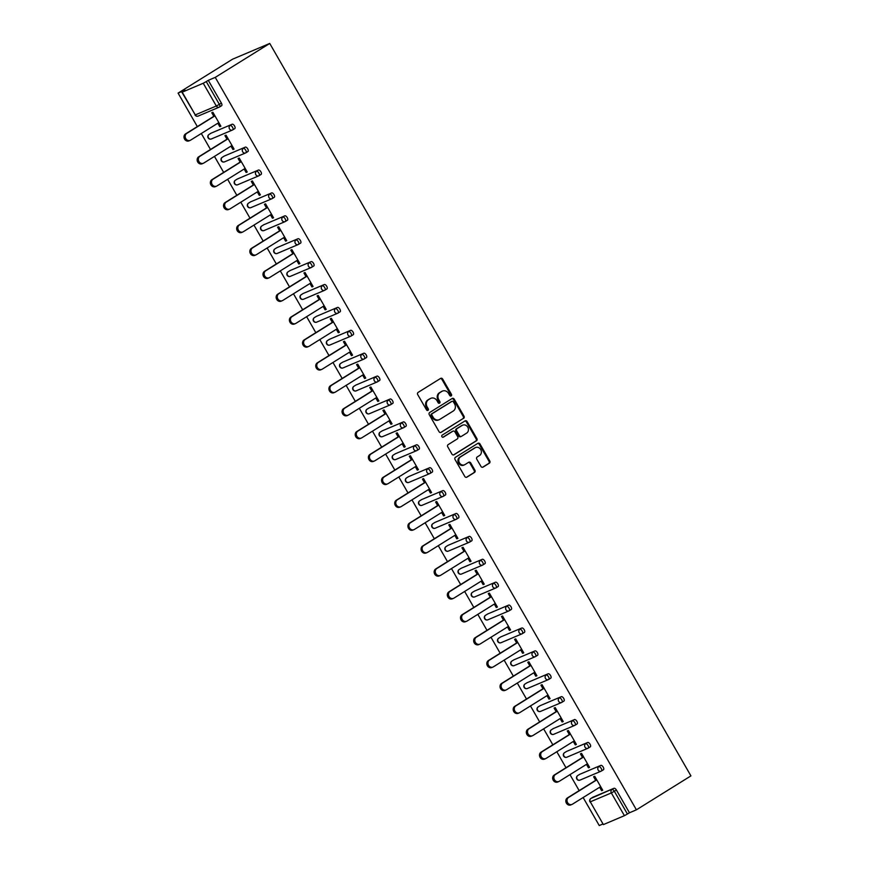 <?xml version="1.0" encoding="UTF-8"?>
<svg xmlns="http://www.w3.org/2000/svg" width="869" height="869" viewBox="0 0 869 869"><rect width="100%" height="100%" fill="white"/><g stroke="black" fill="none" stroke-linecap="round" stroke-linejoin="round"><path stroke-width="1.3" d="M451.174 395.927A1.162 1.021 67.1 0 0 451.467 394.374L442.669 379.069A1.662 1.466 67.1 0 0 440.594 378.406L418.141 392.386A1.662 1.466 67.1 0 0 417.717 394.602L426.527 409.907A1.162 1.021 67.1 0 0 428.276 408.821L427.135 406.844A5.333 4.693 67.1 0 1 428.471 399.74L430.34 398.578A5.333 4.693 67.1 0 1 430.915 398.284A5.333 4.693 67.1 0 1 436.988 400.707L438.128 402.684A1.162 1.021 67.1 0 0 439.866 401.597L438.726 399.621A5.333 4.693 67.1 0 1 440.072 392.527L441.941 391.354A5.333 4.693 67.1 0 1 442.517 391.061A5.333 4.693 67.1 0 1 448.578 393.483L449.718 395.46A1.162 1.021 67.1 0 0 451.174 395.927M450.642 396.068A1.162 1.021 67.1 0 0 450.729 394.689L441.919 379.384A1.662 1.466 67.1 0 0 440.387 378.536M427.439 410.505A1.162 1.021 67.1 0 0 427.526 409.136L426.386 407.159L427.135 406.844M439.041 403.292A1.162 1.021 67.1 0 0 439.127 401.912L437.987 399.936L438.726 399.621M480.97 466.447A1.662 1.466 67.1 0 0 483.045 467.12L489.345 463.199A1.662 1.466 67.1 0 0 489.768 460.972L479.992 443.972A1.662 1.466 67.1 0 0 477.917 443.309L455.465 457.29A1.662 1.466 67.1 0 0 455.041 459.505L464.817 476.505A1.662 1.466 67.1 0 0 466.892 477.168L474.507 472.432A1.662 1.466 67.1 0 0 474.919 470.216L470.737 462.938A1.662 1.466 67.1 0 0 468.663 462.275L464.893 464.622A4.454 3.921 67.1 0 1 460.461 456.92L475.234 447.72A4.454 3.921 67.1 0 1 479.666 455.421L477.211 456.964A1.662 1.466 67.1 0 0 476.788 459.18L480.97 466.447M636.412 809.821L215.24 77.384L269.748 43.45L690.92 775.887L636.412 809.821L629.46 812.765L616.382 790.008L614.35 791.279L627.429 814.025L629.46 812.765M463.579 418.391A1.662 1.466 67.1 0 0 464.003 416.175L454.226 399.164A1.662 1.466 67.1 0 0 452.152 398.502L429.699 412.482A1.662 1.466 67.1 0 0 429.275 414.698L439.051 431.697A1.662 1.466 67.1 0 0 441.126 432.36L462.84 418.706A1.662 1.466 67.1 0 0 463.253 416.479L453.477 399.479A1.662 1.466 67.1 0 0 451.945 398.632M467.109 421.574L476.885 438.573A1.662 1.466 67.1 0 1 476.462 440.789L454.009 454.769A1.662 1.466 67.1 0 1 451.934 454.107L447.752 446.829A1.662 1.466 67.1 0 1 448.176 444.613L457.279 438.943A1.662 1.466 67.1 0 0 457.691 436.727L454.921 431.893A1.662 1.466 67.1 0 0 452.847 431.23L443.364 437.14A1.162 1.021 67.1 0 1 442.202 435.119L465.034 420.911A1.662 1.466 67.1 0 1 467.109 421.574L466.36 421.889L476.136 438.888L476.885 438.573M269.748 43.45L232.588 59.179L178.08 93.113L197.328 126.581M203.237 83.25L182.208 92.157L195.286 114.904L216.316 105.996L203.237 83.25L206.257 81.588L219.346 104.345L221.378 103.074L208.288 80.328L206.257 81.588M182.208 92.157L185.032 90.17L178.08 93.113M602.728 824.073L599.252 825.55L583.142 797.536M579.167 790.616L569.977 774.637M566.001 767.718L556.812 751.739M552.836 744.82L543.636 728.841M539.66 721.922L530.47 705.943M526.495 699.024L517.305 683.045M513.329 676.125L504.139 660.147M500.164 653.227L490.974 637.249M486.998 630.34L477.809 614.35M473.833 607.442L464.643 591.452M460.668 584.544L451.478 568.554M447.492 561.646L438.302 545.656M434.326 538.747L425.137 522.758M421.161 515.849L411.971 499.86M407.995 492.951L398.806 476.962M394.83 470.053L385.64 454.063M381.665 447.155L372.475 431.165M368.499 424.257L359.31 408.267M355.323 401.359L346.134 385.38M342.158 378.46L332.968 362.482M328.993 355.562L319.803 339.583M315.827 332.664L306.638 316.685M302.662 309.766L293.472 293.787M289.496 286.868L280.307 270.889M276.331 263.97L267.141 247.991M263.166 241.071L253.965 225.093M249.99 218.173L240.8 202.195M236.824 195.275L227.635 179.296M223.659 172.377L214.469 156.398M210.494 149.479L201.304 133.5M603.379 824.594L624.409 815.687L611.331 792.941L590.29 801.837L603.379 824.594L590.29 801.837A2.542 2.238 -112.9 0 1 590.931 798.448L614.003 788.281A2.542 1.195 58.1 0 1 616.382 790.008M213.828 116.305L211.764 112.709L212.872 112.242L220.889 126.19L219.781 126.657L220.802 126.027M217.804 123.224L219.781 126.657M592.81 797.275A2.542 1.195 58.1 0 1 592.886 797.221A2.542 1.195 58.1 0 1 592.962 797.188L614.003 788.281M215.24 77.384L208.288 80.328M221.378 103.074A2.542 1.195 58.1 0 1 221.606 105.714A2.542 1.195 58.1 0 1 221.53 105.746L219.64 106.92M579.645 774.377A2.542 1.195 58.1 0 1 579.721 774.322A2.542 1.195 58.1 0 1 579.797 774.29L600.827 765.383A2.542 1.195 58.1 0 1 603.216 767.11A2.542 1.195 58.1 0 1 603.444 769.749A2.542 1.195 58.1 0 1 603.368 769.793L601.478 770.955M566.479 751.479A2.542 1.195 58.1 0 1 566.555 751.424A2.542 1.195 58.1 0 1 566.631 751.392L587.661 742.484A2.542 1.195 58.1 0 1 590.051 744.212A2.542 1.195 58.1 0 1 590.279 746.851A2.542 1.195 58.1 0 1 590.192 746.895L588.313 748.057M553.314 728.58A2.542 1.195 58.1 0 1 553.39 728.537A2.542 1.195 58.1 0 1 553.466 728.494L574.496 719.586A2.542 1.195 58.1 0 1 576.875 721.313A2.542 1.195 58.1 0 1 577.114 723.953A2.542 1.195 58.1 0 1 577.027 723.996L575.148 725.159M540.149 705.682A2.542 1.195 58.1 0 1 540.214 705.639A2.542 1.195 58.1 0 1 540.301 705.595L561.331 696.688A2.542 1.195 58.1 0 1 563.709 698.415A2.542 1.195 58.1 0 1 563.938 701.055A2.542 1.195 58.1 0 1 563.862 701.098L561.982 702.261M526.983 682.784A2.542 1.195 58.1 0 1 527.048 682.741A2.542 1.195 58.1 0 1 527.135 682.697L548.165 673.79A2.542 1.195 58.1 0 1 550.544 675.528A2.542 1.195 58.1 0 1 550.772 678.157A2.542 1.195 58.1 0 1 550.696 678.2L548.817 679.373M513.818 659.886A2.542 1.195 58.1 0 1 513.883 659.843A2.542 1.195 58.1 0 1 513.97 659.799L535 650.892A2.542 1.195 58.1 0 1 537.379 652.63A2.542 1.195 58.1 0 1 537.607 655.259A2.542 1.195 58.1 0 1 537.531 655.302L535.652 656.475M500.642 636.999A2.542 1.195 58.1 0 1 500.718 636.944A2.542 1.195 58.1 0 1 500.794 636.901L521.834 627.994A2.542 1.195 58.1 0 1 524.213 629.732A2.542 1.195 58.1 0 1 524.442 632.36A2.542 1.195 58.1 0 1 524.365 632.404L522.475 633.577M487.476 614.101A2.542 1.195 58.1 0 1 487.552 614.046A2.542 1.195 58.1 0 1 487.628 614.003L508.669 605.096A2.542 1.195 58.1 0 1 511.048 606.834A2.542 1.195 58.1 0 1 511.276 609.462A2.542 1.195 58.1 0 1 511.2 609.506L509.31 610.679M474.311 591.202A2.542 1.195 58.1 0 1 474.387 591.148A2.542 1.195 58.1 0 1 474.463 591.105L495.493 582.197A2.542 1.195 58.1 0 1 497.883 583.935A2.542 1.195 58.1 0 1 498.111 586.564A2.542 1.195 58.1 0 1 498.024 586.608L496.145 587.781M461.146 568.304A2.542 1.195 58.1 0 1 461.222 568.25A2.542 1.195 58.1 0 1 461.298 568.207L482.328 559.299A2.542 1.195 58.1 0 1 484.706 561.037A2.542 1.195 58.1 0 1 484.945 563.666A2.542 1.195 58.1 0 1 484.859 563.709L482.979 564.883M447.98 545.406A2.542 1.195 58.1 0 1 448.056 545.352A2.542 1.195 58.1 0 1 448.132 545.308L469.162 536.401A2.542 1.195 58.1 0 1 471.541 538.139A2.542 1.195 58.1 0 1 471.78 540.768A2.542 1.195 58.1 0 1 471.693 540.811L469.814 541.984M434.815 522.508A2.542 1.195 58.1 0 1 434.88 522.454A2.542 1.195 58.1 0 1 434.967 522.41L455.997 513.503A2.542 1.195 58.1 0 1 458.376 515.241A2.542 1.195 58.1 0 1 458.604 517.87A2.542 1.195 58.1 0 1 458.528 517.913L456.649 519.086M421.65 499.61A2.542 1.195 58.1 0 1 421.715 499.556A2.542 1.195 58.1 0 1 421.802 499.512L442.832 490.616A2.542 1.195 58.1 0 1 445.21 492.343A2.542 1.195 58.1 0 1 445.439 494.972A2.542 1.195 58.1 0 1 445.362 495.015L443.483 496.188M408.484 476.712A2.542 1.195 58.1 0 1 408.549 476.657A2.542 1.195 58.1 0 1 408.626 476.614L429.666 467.718A2.542 1.195 58.1 0 1 432.045 469.445A2.542 1.195 58.1 0 1 432.273 472.073A2.542 1.195 58.1 0 1 432.197 472.117L430.318 473.29M395.308 453.814A2.542 1.195 58.1 0 1 395.384 453.759A2.542 1.195 58.1 0 1 395.46 453.716L416.501 444.819A2.542 1.195 58.1 0 1 418.88 446.547A2.542 1.195 58.1 0 1 419.108 449.175A2.542 1.195 58.1 0 1 419.032 449.219L417.142 450.392M382.143 430.915A2.542 1.195 58.1 0 1 382.219 430.861A2.542 1.195 58.1 0 1 382.295 430.818L403.325 421.921A2.542 1.195 58.1 0 1 405.714 423.648A2.542 1.195 58.1 0 1 405.942 426.277A2.542 1.195 58.1 0 1 405.866 426.321L403.976 427.494M368.977 408.017A2.542 1.195 58.1 0 1 369.053 407.963A2.542 1.195 58.1 0 1 369.129 407.919L390.159 399.023A2.542 1.195 58.1 0 1 392.538 400.75A2.542 1.195 58.1 0 1 392.777 403.379A2.542 1.195 58.1 0 1 392.69 403.422L390.811 404.596M355.812 385.119A2.542 1.195 58.1 0 1 355.888 385.065A2.542 1.195 58.1 0 1 355.964 385.021L376.994 376.125A2.542 1.195 58.1 0 1 379.373 377.852A2.542 1.195 58.1 0 1 379.612 380.481A2.542 1.195 58.1 0 1 379.525 380.524L377.646 381.697M342.647 362.221A2.542 1.195 58.1 0 1 342.712 362.167A2.542 1.195 58.1 0 1 342.799 362.123L363.829 353.227A2.542 1.195 58.1 0 1 366.207 354.954A2.542 1.195 58.1 0 1 366.436 357.583A2.542 1.195 58.1 0 1 366.36 357.626L364.48 358.799M329.481 339.323A2.542 1.195 58.1 0 1 329.547 339.268A2.542 1.195 58.1 0 1 329.633 339.225L350.663 330.329A2.542 1.195 58.1 0 1 353.042 332.056A2.542 1.195 58.1 0 1 353.27 334.684A2.542 1.195 58.1 0 1 353.194 334.728L351.315 335.901M316.316 316.425A2.542 1.195 58.1 0 1 316.381 316.37A2.542 1.195 58.1 0 1 316.457 316.327L337.498 307.43A2.542 1.195 58.1 0 1 339.877 309.158A2.542 1.195 58.1 0 1 340.105 311.786A2.542 1.195 58.1 0 1 340.029 311.83L338.15 313.003M303.14 293.526A2.542 1.195 58.1 0 1 303.216 293.472A2.542 1.195 58.1 0 1 303.292 293.429L324.333 284.532A2.542 1.195 58.1 0 1 326.711 286.259A2.542 1.195 58.1 0 1 326.94 288.888A2.542 1.195 58.1 0 1 326.863 288.932L324.973 290.105M289.974 270.628A2.542 1.195 58.1 0 1 290.05 270.574A2.542 1.195 58.1 0 1 290.127 270.531L311.156 261.634A2.542 1.195 58.1 0 1 313.546 263.361A2.542 1.195 58.1 0 1 313.774 265.99A2.542 1.195 58.1 0 1 313.698 266.033L311.808 267.207M276.809 247.73A2.542 1.195 58.1 0 1 276.885 247.676A2.542 1.195 58.1 0 1 276.961 247.632L297.991 238.736A2.542 1.195 58.1 0 1 300.381 240.463A2.542 1.195 58.1 0 1 300.609 243.092A2.542 1.195 58.1 0 1 300.522 243.135L298.643 244.308M263.644 224.832A2.542 1.195 58.1 0 1 263.72 224.778A2.542 1.195 58.1 0 1 263.796 224.734L284.826 215.838A2.542 1.195 58.1 0 1 287.204 217.565A2.542 1.195 58.1 0 1 287.443 220.194A2.542 1.195 58.1 0 1 287.357 220.237L285.477 221.41M250.478 201.934A2.542 1.195 58.1 0 1 250.554 201.88A2.542 1.195 58.1 0 1 250.63 201.836L271.66 192.94A2.542 1.195 58.1 0 1 274.039 194.667A2.542 1.195 58.1 0 1 274.267 197.306A2.542 1.195 58.1 0 1 274.191 197.339L272.312 198.512M237.313 179.036A2.542 1.195 58.1 0 1 237.378 178.981A2.542 1.195 58.1 0 1 237.465 178.949L258.495 170.042A2.542 1.195 58.1 0 1 260.874 171.769A2.542 1.195 58.1 0 1 261.102 174.408A2.542 1.195 58.1 0 1 261.026 174.441L259.147 175.614M224.148 156.138A2.542 1.195 58.1 0 1 224.213 156.083A2.542 1.195 58.1 0 1 224.3 156.051L245.33 147.143A2.542 1.195 58.1 0 1 247.708 148.871A2.542 1.195 58.1 0 1 247.937 151.51A2.542 1.195 58.1 0 1 247.861 151.543L245.981 152.716M210.982 133.239A2.542 1.195 58.1 0 1 211.048 133.185A2.542 1.195 58.1 0 1 211.124 133.153L232.164 124.245A2.542 1.195 58.1 0 1 234.543 125.972A2.542 1.195 58.1 0 1 234.771 128.612A2.542 1.195 58.1 0 1 234.695 128.645L232.816 129.818M230.969 146.122L232.946 149.555L234.065 149.088L226.038 135.14L224.93 135.607L226.994 139.203M244.135 169.02L246.112 172.453L247.23 171.986L239.214 158.039L238.095 158.506L240.159 162.101M257.3 191.919L259.277 195.351L260.396 194.884L252.379 180.937L251.26 181.404L253.324 184.999M270.476 214.817L272.442 218.249L273.561 217.782L265.545 203.835L264.426 204.302L266.501 207.897M283.642 237.715L285.608 241.147L286.727 240.67L278.71 226.733L277.591 227.2L279.666 230.796M296.807 260.613L298.784 264.046L299.892 263.568L291.875 249.631L290.757 250.098L292.831 253.694M309.972 283.511L311.949 286.944L313.057 286.466L305.041 272.529L303.933 272.996L305.997 276.592M323.138 306.409L325.115 309.842L326.223 309.364L318.206 295.427L317.098 295.894L319.162 299.49M336.303 329.308L338.28 332.74L339.399 332.262L331.371 318.326L330.263 318.793L332.327 322.388M349.468 352.206L351.445 355.638L352.564 355.16L344.548 341.224L343.429 341.691L345.493 345.286M362.645 375.104L364.611 378.536L365.73 378.058L357.713 364.122L356.594 364.589L358.658 368.184M375.81 398.002L377.776 401.435L378.895 400.957L370.878 387.02L369.759 387.487L371.834 391.083M388.975 420.9L390.952 424.333L392.06 423.855L384.044 409.918L382.925 410.385L385 413.981M402.141 443.798L404.118 447.231L405.226 446.753L397.209 432.805L396.101 433.283L398.165 436.879M415.306 466.696L417.283 470.129L418.391 469.651L410.374 455.704L409.266 456.182L411.33 459.777M428.471 489.595L430.448 493.027L431.567 492.549L423.54 478.602L422.432 479.08L424.496 482.675M441.637 512.493L443.614 515.925L444.732 515.447L436.716 501.5L435.597 501.978L437.661 505.573M454.813 535.391L456.779 538.813L457.898 538.346L449.881 524.398L448.762 524.876L450.826 528.471M467.978 558.278L469.944 561.711L471.063 561.244L463.047 547.296L461.928 547.774L464.003 551.37M481.144 581.176L483.11 584.609L484.229 584.142L476.212 570.194L475.093 570.672L477.168 574.268M494.309 604.074L496.286 607.507L497.394 607.04L489.377 593.092L488.259 593.57L490.333 597.166M507.474 626.973L509.451 630.405L510.559 629.938L502.543 615.991L501.435 616.469L503.499 620.064M520.64 649.871L522.617 653.303L523.735 652.836L515.708 638.889L514.6 639.367L516.664 642.962M533.805 672.769L535.782 676.201L536.901 675.734L528.884 661.787L527.765 662.265L529.829 665.86M546.97 695.667L548.947 699.1L550.066 698.633L542.05 684.685L540.931 685.163L542.995 688.759M560.147 718.565L562.113 721.998L563.231 721.531L555.215 707.583L554.096 708.061L556.171 711.657M573.312 741.463L575.278 744.896L576.397 744.429L568.38 730.481L567.261 730.959L569.336 734.555M586.477 764.362L588.454 767.794L589.562 767.327L581.546 753.38L580.427 753.847L582.502 757.453M599.643 787.26L601.62 790.692L602.728 790.225L594.711 776.278L593.603 776.745L595.667 780.351M627.429 814.025L624.409 815.687M232.946 149.555L233.967 148.925M246.112 172.453L247.133 171.823M259.277 195.351L260.298 194.71M272.442 218.249L273.463 217.608M285.608 241.147L286.629 240.507M298.784 264.046L299.805 263.405M311.949 286.944L312.97 286.303M325.115 309.842L326.136 309.201M338.28 332.74L339.301 332.099M351.445 355.638L352.466 354.997M364.611 378.536L365.632 377.896M377.776 401.435L378.797 400.794M390.952 424.333L391.973 423.692M404.118 447.231L405.139 446.59M417.283 470.129L418.304 469.488M430.448 493.027L431.469 492.386M443.614 515.925L444.635 515.284M456.779 538.813L457.8 538.183M469.944 561.711L470.965 561.081M483.11 584.609L484.131 583.979M496.286 607.507L497.307 606.877M509.451 630.405L510.472 629.775M522.617 653.303L523.638 652.673M535.782 676.201L536.803 675.571M548.947 699.1L549.968 698.47M562.113 721.998L563.134 721.368M575.278 744.896L576.299 744.266M588.454 767.794L589.475 767.164M601.62 790.692L602.641 790.062M442.517 391.061L441.767 391.376A5.333 4.693 67.1 0 0 441.202 391.669L441.941 391.354M437.987 399.936A5.333 4.693 67.1 0 1 439.323 392.842L441.202 391.669M430.915 398.284L430.177 398.599A5.333 4.693 67.1 0 0 429.601 398.893L430.34 398.578M426.386 407.159A5.333 4.693 67.1 0 1 427.733 400.055L429.601 398.893M440.594 432.556L462.84 418.706M453.39 401.836A1.162 1.021 67.1 0 0 451.934 401.38L432.23 413.644A1.162 1.021 67.1 0 0 431.936 415.197L433.142 417.283A5.333 4.693 67.1 0 0 439.203 419.705A5.333 4.693 67.1 0 0 439.779 419.412L453.249 411.026A5.333 4.693 67.1 0 0 454.585 403.933L453.39 401.836M451.456 401.576A1.162 1.021 67.1 0 0 451.196 401.695L451.934 401.38M439.203 419.705L438.465 420.02A5.333 4.693 67.1 0 1 432.393 417.598L431.198 415.512A1.162 1.021 67.1 0 1 431.491 413.959L451.196 401.695M453.477 454.954L475.723 441.104A1.662 1.466 67.1 0 0 476.136 438.888M452.477 431.393A1.662 1.466 67.1 0 0 452.097 431.545L442.908 437.27M466.729 433.055A4.454 3.921 67.1 0 0 462.297 425.354L457.083 428.591A1.662 1.466 67.1 0 0 456.67 430.807L459.44 435.641A1.662 1.466 67.1 0 0 461.515 436.303L466.729 433.055M462.775 425.104L462.026 425.419A4.454 3.921 67.1 0 0 461.548 425.669L462.297 425.354M460.776 436.618A1.662 1.466 67.1 0 1 458.702 435.956L455.921 431.122A1.662 1.466 67.1 0 1 456.344 428.906L461.548 425.669M466.36 421.889A1.662 1.466 67.1 0 0 464.828 421.031M475.712 447.47L474.974 447.785A4.454 3.921 67.1 0 0 474.496 448.035L475.234 447.72M464.415 464.872L463.666 465.187A4.454 3.921 67.1 0 1 459.712 457.235L474.496 448.035M466.36 477.353L473.757 472.747A1.662 1.466 67.1 0 0 474.181 470.531L469.999 463.253A1.662 1.466 67.1 0 0 468.456 462.406M482.512 467.305L488.606 463.514A1.662 1.466 67.1 0 0 489.019 461.287L479.243 444.287A1.662 1.466 67.1 0 0 477.711 443.44M185.618 133.869L186.737 133.402A3.9 3.433 67.1 0 0 190.202 140.365L189.084 140.843A3.9 3.433 -112.9 0 1 185.618 133.869L214.849 115.675M190.202 140.365A3.9 3.433 67.1 0 0 190.615 140.148L218.825 122.594M186.737 133.402L214.947 115.838M198.784 156.768L199.903 156.301A3.9 3.433 67.1 0 0 203.368 163.263L202.249 163.741A3.9 3.433 -112.9 0 1 198.784 156.768L228.015 138.573M203.368 163.263A3.9 3.433 67.1 0 0 203.78 163.046L231.99 145.492M199.903 156.301L228.112 138.736M211.96 179.666L213.068 179.199A3.9 3.433 67.1 0 0 216.533 186.162L215.414 186.639A3.9 3.433 -112.9 0 1 211.96 179.666L241.18 161.471M216.533 186.162A3.9 3.433 67.1 0 0 216.957 185.944L245.156 168.39M213.068 179.199L241.278 161.634M225.125 202.564L226.233 202.097A3.9 3.433 67.1 0 0 229.698 209.06L228.58 209.538A3.9 3.433 -112.9 0 1 225.125 202.564L254.345 184.369M229.698 209.06A3.9 3.433 67.1 0 0 230.122 208.842L258.321 191.278M226.233 202.097L254.443 184.532M238.291 225.462L239.399 224.995A3.9 3.433 67.1 0 0 242.864 231.958L241.756 232.436A3.9 3.433 -112.9 0 1 238.291 225.462L267.522 207.267M242.864 231.958A3.9 3.433 67.1 0 0 243.287 231.741L271.497 214.176M239.399 224.995L267.609 207.43M251.456 248.36L252.575 247.882A3.9 3.433 67.1 0 0 256.029 254.856L254.921 255.334A3.9 3.433 -112.9 0 1 251.456 248.36L280.687 230.166M256.029 254.856A3.9 3.433 67.1 0 0 256.453 254.639L284.663 237.074M252.575 247.882L280.774 230.328M264.621 271.258L265.74 270.78A3.9 3.433 67.1 0 0 269.194 277.754L268.087 278.232A3.9 3.433 -112.9 0 1 264.621 271.258L293.852 253.064M269.194 277.754A3.9 3.433 67.1 0 0 269.618 277.537L297.828 259.972M265.74 270.78L293.939 253.227M277.787 294.156L278.906 293.679A3.9 3.433 67.1 0 0 282.371 300.652L281.252 301.13A3.9 3.433 -112.9 0 1 277.787 294.156L307.018 275.962M282.371 300.652A3.9 3.433 67.1 0 0 282.783 300.435L310.993 282.87M278.906 293.679L307.115 276.125M290.952 317.055L292.071 316.577A3.9 3.433 67.1 0 0 295.536 323.55L294.417 324.018A3.9 3.433 -112.9 0 1 290.952 317.055L320.183 298.86M295.536 323.55A3.9 3.433 67.1 0 0 295.949 323.333L324.159 305.769M292.071 316.577L320.281 299.023M304.117 339.953L305.236 339.475A3.9 3.433 67.1 0 0 308.701 346.449L307.583 346.916A3.9 3.433 -112.9 0 1 304.117 339.953L333.348 321.758M308.701 346.449A3.9 3.433 67.1 0 0 309.125 346.231L337.324 328.667M305.236 339.475L333.446 321.921M317.294 362.851L318.402 362.373A3.9 3.433 67.1 0 0 321.867 369.347L320.748 369.814A3.9 3.433 -112.9 0 1 317.294 362.851L346.514 344.656M321.867 369.347A3.9 3.433 67.1 0 0 322.29 369.129L350.489 351.565M318.402 362.373L346.612 344.819M330.459 385.749L331.567 385.271A3.9 3.433 67.1 0 0 335.032 392.245L333.913 392.712A3.9 3.433 -112.9 0 1 330.459 385.749L359.679 367.554M335.032 392.245A3.9 3.433 67.1 0 0 335.456 392.028L363.666 374.463M331.567 385.271L359.777 367.717M343.624 408.647L344.743 408.169A3.9 3.433 67.1 0 0 348.197 415.143L347.089 415.61A3.9 3.433 -112.9 0 1 343.624 408.647L372.855 390.453M348.197 415.143A3.9 3.433 67.1 0 0 348.621 414.926L376.831 397.361M344.743 408.169L372.942 390.615M356.79 431.545L357.909 431.067A3.9 3.433 67.1 0 0 361.363 438.041L360.255 438.508A3.9 3.433 -112.9 0 1 356.79 431.545L386.021 413.351M361.363 438.041A3.9 3.433 67.1 0 0 361.786 437.824L389.996 420.259M357.909 431.067L386.108 413.514M369.955 454.444L371.074 453.966A3.9 3.433 67.1 0 0 374.539 460.939L373.42 461.406A3.9 3.433 -112.9 0 1 369.955 454.444L399.186 436.238M374.539 460.939A3.9 3.433 67.1 0 0 374.952 460.722L403.162 443.157M371.074 453.966L399.284 436.412M383.12 477.342L384.239 476.864A3.9 3.433 67.1 0 0 387.704 483.837L386.586 484.305A3.9 3.433 -112.9 0 1 383.12 477.342L412.351 459.136M387.704 483.837A3.9 3.433 67.1 0 0 388.117 483.62L416.327 466.056M384.239 476.864L412.449 459.31M396.286 500.24L397.405 499.762A3.9 3.433 67.1 0 0 400.87 506.736L399.751 507.203A3.9 3.433 -112.9 0 1 396.286 500.24L425.517 482.034M400.87 506.736A3.9 3.433 67.1 0 0 401.282 506.518L429.492 488.954M397.405 499.762L425.614 482.197M409.462 523.138L410.57 522.66A3.9 3.433 67.1 0 0 414.035 529.634L412.916 530.101A3.9 3.433 -112.9 0 1 409.462 523.138L438.682 504.932M414.035 529.634A3.9 3.433 67.1 0 0 414.459 529.417L442.658 511.852M410.57 522.66L438.78 505.095M422.627 546.036L423.735 545.558A3.9 3.433 67.1 0 0 427.2 552.532L426.082 552.999A3.9 3.433 -112.9 0 1 422.627 546.036L451.847 527.831M427.2 552.532A3.9 3.433 67.1 0 0 427.624 552.315L455.823 534.75M423.735 545.558L451.945 527.994M435.793 568.923L436.901 568.456A3.9 3.433 67.1 0 0 440.366 575.43L439.258 575.897A3.9 3.433 -112.9 0 1 435.793 568.923L465.024 550.729M440.366 575.43A3.9 3.433 67.1 0 0 440.789 575.213L468.999 557.648M436.901 568.456L465.111 550.892M448.958 591.822L450.077 591.354A3.9 3.433 67.1 0 0 453.531 598.328L452.423 598.795A3.9 3.433 -112.9 0 1 448.958 591.822L478.189 573.627M453.531 598.328A3.9 3.433 67.1 0 0 453.955 598.111L482.165 580.546M450.077 591.354L478.276 573.79M462.123 614.72L463.242 614.253A3.9 3.433 67.1 0 0 466.696 621.226L465.588 621.693A3.9 3.433 -112.9 0 1 462.123 614.72L491.354 596.525M466.696 621.226A3.9 3.433 67.1 0 0 467.12 621.009L495.33 603.444M463.242 614.253L491.441 596.688M475.289 637.618L476.408 637.151A3.9 3.433 67.1 0 0 479.873 644.125L478.754 644.592A3.9 3.433 -112.9 0 1 475.289 637.618L504.52 619.423M479.873 644.125A3.9 3.433 67.1 0 0 480.285 643.907L508.495 626.343M476.408 637.151L504.617 619.586M488.454 660.516L489.573 660.049A3.9 3.433 67.1 0 0 493.038 667.023L491.919 667.49A3.9 3.433 -112.9 0 1 488.454 660.516L517.685 642.321M493.038 667.023A3.9 3.433 67.1 0 0 493.451 666.795L521.661 649.241M489.573 660.049L517.783 642.484M501.63 683.414L502.738 682.947A3.9 3.433 67.1 0 0 506.203 689.921L505.085 690.388A3.9 3.433 -112.9 0 1 501.63 683.414L530.85 665.219M506.203 689.921A3.9 3.433 67.1 0 0 506.627 689.693L534.826 672.139M502.738 682.947L530.948 665.382M514.796 706.312L515.904 705.845A3.9 3.433 67.1 0 0 519.369 712.819L518.25 713.286A3.9 3.433 -112.9 0 1 514.796 706.312L544.016 688.118M519.369 712.819A3.9 3.433 67.1 0 0 519.792 712.591L547.991 695.037M515.904 705.845L544.113 688.281M527.961 729.21L529.069 728.743A3.9 3.433 67.1 0 0 532.534 735.706L531.426 736.184A3.9 3.433 -112.9 0 1 527.961 729.21L557.181 711.016M532.534 735.706A3.9 3.433 67.1 0 0 532.958 735.489L561.168 717.935M529.069 728.743L557.279 711.179M541.126 752.109L542.245 751.642A3.9 3.433 67.1 0 0 545.699 758.604L544.591 759.082A3.9 3.433 -112.9 0 1 541.126 752.109L570.357 733.914M545.699 758.604A3.9 3.433 67.1 0 0 546.123 758.387L574.333 740.833M542.245 751.642L570.444 734.077M554.292 775.007L555.41 774.54A3.9 3.433 67.1 0 0 558.865 781.503L557.757 781.981A3.9 3.433 -112.9 0 1 554.292 775.007L583.523 756.812M558.865 781.503A3.9 3.433 67.1 0 0 559.288 781.285L587.498 763.732M555.41 774.54L583.61 756.975M567.457 797.905L568.576 797.438A3.9 3.433 67.1 0 0 572.041 804.401L570.922 804.879A3.9 3.433 -112.9 0 1 567.457 797.905L596.688 779.71M572.041 804.401A3.9 3.433 67.1 0 0 572.454 804.183L600.664 786.63M568.576 797.438L596.786 779.873M450.729 394.689L451.467 394.374M427.526 409.136L428.276 408.821M439.127 401.912L439.866 401.597M181.903 92.233L195.286 114.904A2.542 2.238 67.1 0 0 198.186 116.066L219.216 107.159A2.542 2.238 67.1 0 0 219.488 107.017A2.542 1.195 58.1 0 0 219.575 106.974A2.542 1.195 58.1 0 0 219.346 104.345L216.316 105.996A2.542 2.238 67.1 0 0 219.216 107.159A2.542 2.542 0 0 0 219.575 106.974L221.606 105.714M614.35 791.279L611.331 792.941A2.542 2.238 -112.9 0 1 611.961 789.552A2.542 1.195 -121.9 0 1 614.35 791.279M211.124 133.153L232.164 124.245M232.512 127.243A2.542 1.195 -121.9 0 0 230.133 125.516A2.542 2.238 -112.9 0 0 229.492 128.894A2.542 2.238 67.1 0 0 232.664 129.915A2.542 1.195 58.1 0 0 232.74 129.872A2.542 1.195 58.1 0 0 232.512 127.243M211.352 138.964A2.542 2.238 67.1 0 1 208.451 137.802A2.542 2.238 -112.9 0 1 209.092 134.413A2.542 1.195 58.1 0 0 209.016 134.456A2.542 2.542 0 0 0 208.158 137.889A2.542 2.542 0 0 0 211.352 138.964L232.381 130.057A2.542 2.542 0 0 0 232.74 129.872L234.771 128.612M208.897 134.554A2.542 1.195 58.1 0 1 209.016 134.456L211.048 133.185M224.3 156.051L245.33 147.143M237.465 178.949L258.495 170.042M250.63 201.836L271.66 192.94M263.796 224.734L284.826 215.838M276.961 247.632L297.991 238.736M290.127 270.531L311.156 261.634M303.292 293.429L324.333 284.532M316.457 316.327L337.498 307.43M329.633 339.225L350.663 330.329M342.799 362.123L363.829 353.227M355.964 385.021L376.994 376.125M369.129 407.919L390.159 399.023M382.295 430.818L403.325 421.921M395.46 453.716L416.501 444.819M408.626 476.614L429.666 467.718M421.802 499.512L442.832 490.616M434.967 522.41L455.997 513.503M448.132 545.308L469.162 536.401M461.298 568.207L482.328 559.299M474.463 591.105L495.493 582.197M487.628 614.003L508.669 605.096M500.794 636.901L521.834 627.994M513.97 659.799L535 650.892M527.135 682.697L548.165 673.79M540.301 705.595L561.331 696.688M553.466 728.494L574.496 719.586M566.631 751.392L587.661 742.484M579.797 774.29L600.827 765.383M592.962 797.188L590.931 798.448A2.542 1.195 58.1 0 0 590.855 798.492A2.542 2.542 0 0 0 589.997 801.924M245.677 150.141A2.542 1.195 -121.9 0 0 243.298 148.414A2.542 2.238 -112.9 0 0 242.657 151.793A2.542 2.238 67.1 0 0 245.829 152.814A2.542 1.195 58.1 0 0 245.905 152.77A2.542 1.195 58.1 0 0 245.677 150.141M224.517 161.862A2.542 2.238 67.1 0 1 221.617 160.7A2.542 2.238 -112.9 0 1 222.258 157.311A2.542 1.195 58.1 0 0 222.182 157.354A2.542 2.542 0 0 0 221.323 160.787A2.542 2.542 0 0 0 224.517 161.862L245.558 152.955A2.542 2.542 0 0 0 245.905 152.77L247.937 151.51M222.062 157.452A2.542 1.195 58.1 0 1 222.182 157.354L224.213 156.083M258.843 173.04A2.542 1.195 -121.9 0 0 256.464 171.302A2.542 2.238 -112.9 0 0 255.823 174.691A2.542 2.238 67.1 0 0 258.995 175.712A2.542 1.195 58.1 0 0 259.071 175.668A2.542 1.195 58.1 0 0 258.843 173.04M237.682 184.749A2.542 2.238 67.1 0 1 234.793 183.598A2.542 2.238 -112.9 0 1 235.434 180.209A2.542 1.195 58.1 0 0 235.347 180.252A2.542 2.542 0 0 0 234.489 183.685A2.542 2.542 0 0 0 237.682 184.749L258.723 175.853A2.542 2.542 0 0 0 259.071 175.668L261.102 174.408M235.227 180.35A2.542 1.195 58.1 0 1 235.347 180.252L237.378 178.981M272.008 195.938A2.542 1.195 -121.9 0 0 269.629 194.2A2.542 2.238 -112.9 0 0 268.988 197.589A2.542 2.238 67.1 0 0 272.16 198.61A2.542 1.195 58.1 0 0 272.236 198.566A2.542 1.195 58.1 0 0 272.008 195.938M250.859 207.648A2.542 2.238 67.1 0 1 247.958 206.496A2.542 2.238 -112.9 0 1 248.599 203.107A2.542 1.195 58.1 0 0 248.512 203.15A2.542 2.542 0 0 0 247.654 206.572A2.542 2.542 0 0 0 250.859 207.648L271.888 198.751A2.542 2.542 0 0 0 272.236 198.566L274.267 197.306M248.393 203.248A2.542 1.195 58.1 0 1 248.512 203.15L250.554 201.88M285.173 218.836A2.542 1.195 -121.9 0 0 282.794 217.098A2.542 2.238 -112.9 0 0 282.153 220.487A2.542 2.238 67.1 0 0 285.325 221.508A2.542 1.195 58.1 0 0 285.401 221.465A2.542 1.195 58.1 0 0 285.173 218.836M264.024 230.546A2.542 2.238 67.1 0 1 261.124 229.394A2.542 2.238 -112.9 0 1 261.765 226.005A2.542 1.195 58.1 0 0 261.678 226.049A2.542 2.542 0 0 0 260.819 229.47A2.542 2.542 0 0 0 264.024 230.546L285.054 221.649A2.542 2.542 0 0 0 285.401 221.465L287.443 220.194M261.558 226.146A2.542 1.195 58.1 0 1 261.678 226.049L263.72 224.778M298.339 241.734A2.542 1.195 -121.9 0 0 295.96 239.996A2.542 2.238 -112.9 0 0 295.319 243.385A2.542 2.238 67.1 0 0 298.491 244.406A2.542 1.195 58.1 0 0 298.578 244.363A2.542 1.195 58.1 0 0 298.339 241.734M277.189 253.444A2.542 2.238 67.1 0 1 274.289 252.292A2.542 2.238 -112.9 0 1 274.93 248.903A2.542 1.195 58.1 0 0 274.854 248.947A2.542 2.542 0 0 0 273.985 252.368A2.542 2.542 0 0 0 277.189 253.444L298.219 244.547A2.542 2.542 0 0 0 298.578 244.363L300.609 243.092M274.723 249.045A2.542 1.195 58.1 0 1 274.854 248.947L276.885 247.676M311.515 264.632A2.542 1.195 -121.9 0 0 309.125 262.894A2.542 2.238 -112.9 0 0 308.484 266.283A2.542 2.238 67.1 0 0 311.656 267.304A2.542 1.195 58.1 0 0 311.743 267.261A2.542 1.195 58.1 0 0 311.515 264.632M290.355 276.342A2.542 2.238 67.1 0 1 287.454 275.191A2.542 2.238 -112.9 0 1 288.095 271.801A2.542 1.195 58.1 0 0 288.019 271.845A2.542 2.542 0 0 0 287.15 275.267A2.542 2.542 0 0 0 290.355 276.342L311.384 267.446A2.542 2.542 0 0 0 311.743 267.261L313.774 265.99M287.889 271.943A2.542 1.195 58.1 0 1 288.019 271.845L290.05 270.574M324.68 287.53A2.542 1.195 -121.9 0 0 322.29 285.792A2.542 2.238 -112.9 0 0 321.66 289.181A2.542 2.238 67.1 0 0 324.832 290.203A2.542 1.195 58.1 0 0 324.908 290.159A2.542 1.195 58.1 0 0 324.68 287.53M303.52 299.24A2.542 2.238 67.1 0 1 300.62 298.089A2.542 2.238 -112.9 0 1 301.261 294.7A2.542 1.195 58.1 0 0 301.185 294.743A2.542 2.542 0 0 0 300.326 298.165A2.542 2.542 0 0 0 303.52 299.24L324.55 290.344A2.542 2.542 0 0 0 324.908 290.159L326.94 288.888M301.065 294.841A2.542 1.195 58.1 0 1 301.185 294.743L303.216 293.472M337.845 310.429A2.542 1.195 -121.9 0 0 335.467 308.691A2.542 2.238 -112.9 0 0 334.826 312.08A2.542 2.238 67.1 0 0 337.998 313.101A2.542 1.195 58.1 0 0 338.074 313.057A2.542 1.195 58.1 0 0 337.845 310.429M316.685 322.138A2.542 2.238 67.1 0 1 313.785 320.987A2.542 2.238 -112.9 0 1 314.426 317.598A2.542 1.195 58.1 0 0 314.35 317.641A2.542 2.542 0 0 0 313.492 321.063A2.542 2.542 0 0 0 316.685 322.138L337.715 313.242A2.542 2.542 0 0 0 338.074 313.057L340.105 311.786M314.23 317.739A2.542 1.195 58.1 0 1 314.35 317.641L316.381 316.37M351.011 333.327A2.542 1.195 -121.9 0 0 348.632 331.589A2.542 2.238 -112.9 0 0 347.991 334.978A2.542 2.238 67.1 0 0 351.163 335.999A2.542 1.195 58.1 0 0 351.239 335.955A2.542 1.195 58.1 0 0 351.011 333.327M329.851 345.036A2.542 2.238 67.1 0 1 326.961 343.885A2.542 2.238 -112.9 0 1 327.591 340.496A2.542 1.195 58.1 0 0 327.515 340.539A2.542 2.542 0 0 0 326.657 343.961A2.542 2.542 0 0 0 329.851 345.036L350.891 336.14A2.542 2.542 0 0 0 351.239 335.955L353.27 334.684M327.396 340.637A2.542 1.195 58.1 0 1 327.515 340.539L329.547 339.268M364.176 356.214A2.542 1.195 -121.9 0 0 361.797 354.487A2.542 2.238 -112.9 0 0 361.156 357.876A2.542 2.238 67.1 0 0 364.328 358.897A2.542 1.195 58.1 0 0 364.404 358.854A2.542 1.195 58.1 0 0 364.176 356.214M343.016 367.935A2.542 2.238 67.1 0 1 340.127 366.783A2.542 2.238 -112.9 0 1 340.767 363.394A2.542 1.195 58.1 0 0 340.681 363.438A2.542 2.542 0 0 0 339.822 366.859A2.542 2.542 0 0 0 343.016 367.935L364.057 359.038A2.542 2.542 0 0 0 364.404 358.854L366.436 357.583M340.561 363.535A2.542 1.195 58.1 0 1 340.681 363.438L342.712 362.167M377.342 379.112A2.542 1.195 -121.9 0 0 374.963 377.385A2.542 2.238 -112.9 0 0 374.322 380.774A2.542 2.238 67.1 0 0 377.494 381.795A2.542 1.195 58.1 0 0 377.57 381.752A2.542 1.195 58.1 0 0 377.342 379.112M356.192 390.833A2.542 2.238 67.1 0 1 353.292 389.681A2.542 2.238 -112.9 0 1 353.933 386.292A2.542 1.195 58.1 0 0 353.846 386.336A2.542 2.542 0 0 0 352.988 389.757A2.542 2.542 0 0 0 356.192 390.833L377.222 381.936A2.542 2.542 0 0 0 377.57 381.752L379.612 380.481M353.726 386.433A2.542 1.195 58.1 0 1 353.846 386.336L355.888 385.065M390.507 402.01A2.542 1.195 -121.9 0 0 388.128 400.283A2.542 2.238 -112.9 0 0 387.487 403.672A2.542 2.238 67.1 0 0 390.659 404.693A2.542 1.195 58.1 0 0 390.746 404.65A2.542 1.195 58.1 0 0 390.507 402.01M369.358 413.731A2.542 2.238 67.1 0 1 366.457 412.579A2.542 2.238 -112.9 0 1 367.098 409.19A2.542 1.195 58.1 0 0 367.022 409.223A2.542 2.542 0 0 0 366.153 412.656A2.542 2.542 0 0 0 369.358 413.731L390.387 404.835A2.542 2.542 0 0 0 390.746 404.65L392.777 403.379M366.892 409.332A2.542 1.195 58.1 0 1 367.022 409.223L369.053 407.963M403.672 424.908A2.542 1.195 -121.9 0 0 401.293 423.181A2.542 2.238 -112.9 0 0 400.652 426.57A2.542 2.238 67.1 0 0 403.824 427.591A2.542 1.195 58.1 0 0 403.911 427.548A2.542 1.195 58.1 0 0 403.672 424.908M382.523 436.629A2.542 2.238 67.1 0 1 379.623 435.478A2.542 2.238 -112.9 0 1 380.264 432.089A2.542 1.195 58.1 0 0 380.188 432.121A2.542 2.542 0 0 0 379.318 435.554A2.542 2.542 0 0 0 382.523 436.629L403.553 427.733A2.542 2.542 0 0 0 403.911 427.548L405.942 426.277M380.057 432.23A2.542 1.195 58.1 0 1 380.188 432.121L382.219 430.861M416.848 447.807A2.542 1.195 -121.9 0 0 414.459 446.079A2.542 2.238 -112.9 0 0 413.829 449.469A2.542 2.238 67.1 0 0 417.001 450.479A2.542 1.195 58.1 0 0 417.077 450.446A2.542 1.195 58.1 0 0 416.848 447.807M395.688 459.527A2.542 2.238 67.1 0 1 392.788 458.376A2.542 2.238 -112.9 0 1 393.429 454.987A2.542 1.195 58.1 0 0 393.353 455.019A2.542 2.542 0 0 0 392.495 458.452A2.542 2.542 0 0 0 395.688 459.527L416.718 450.631A2.542 2.542 0 0 0 417.077 450.446L419.108 449.175M393.233 455.128A2.542 1.195 58.1 0 1 393.353 455.019L395.384 453.759M430.014 470.705A2.542 1.195 -121.9 0 0 427.635 468.978A2.542 2.238 -112.9 0 0 426.994 472.367A2.542 2.238 67.1 0 0 430.166 473.377A2.542 1.195 58.1 0 0 430.242 473.344A2.542 1.195 58.1 0 0 430.014 470.705M408.854 482.425A2.542 2.238 67.1 0 1 405.953 481.274A2.542 2.238 -112.9 0 1 406.594 477.885A2.542 1.195 58.1 0 0 406.518 477.917A2.542 2.542 0 0 0 405.66 481.35A2.542 2.542 0 0 0 408.854 482.425L429.883 473.529A2.542 2.542 0 0 0 430.242 473.344L432.273 472.073M406.399 478.026A2.542 1.195 58.1 0 1 406.518 477.917L408.549 476.657M443.179 493.603A2.542 1.195 -121.9 0 0 440.8 491.876A2.542 2.238 -112.9 0 0 440.159 495.265A2.542 2.238 67.1 0 0 443.331 496.275A2.542 1.195 58.1 0 0 443.407 496.242A2.542 1.195 58.1 0 0 443.179 493.603M422.019 505.323A2.542 2.238 67.1 0 1 419.13 504.161A2.542 2.238 -112.9 0 1 419.76 500.783A2.542 1.195 58.1 0 0 419.684 500.816A2.542 2.542 0 0 0 418.825 504.248A2.542 2.542 0 0 0 422.019 505.323L443.06 496.416A2.542 2.542 0 0 0 443.407 496.242L445.439 494.972M419.564 500.924A2.542 1.195 58.1 0 1 419.684 500.816L421.715 499.556M456.344 516.501A2.542 1.195 -121.9 0 0 453.966 514.774A2.542 2.238 -112.9 0 0 453.325 518.163A2.542 2.238 67.1 0 0 456.497 519.173A2.542 1.195 58.1 0 0 456.573 519.141A2.542 1.195 58.1 0 0 456.344 516.501M435.184 528.222A2.542 2.238 67.1 0 1 432.295 527.059A2.542 2.238 -112.9 0 1 432.936 523.681A2.542 1.195 58.1 0 0 432.849 523.714A2.542 2.542 0 0 0 431.991 527.146A2.542 2.542 0 0 0 435.184 528.222L456.225 519.314A2.542 2.542 0 0 0 456.573 519.141L458.604 517.87M432.729 523.822A2.542 1.195 58.1 0 1 432.849 523.714L434.88 522.454M469.51 539.399A2.542 1.195 -121.9 0 0 467.131 537.672A2.542 2.238 -112.9 0 0 466.49 541.061A2.542 2.238 67.1 0 0 469.662 542.071A2.542 1.195 58.1 0 0 469.738 542.039A2.542 1.195 58.1 0 0 469.51 539.399M448.361 551.12A2.542 2.238 67.1 0 1 445.46 549.958A2.542 2.238 -112.9 0 1 446.101 546.579A2.542 1.195 58.1 0 0 446.014 546.612A2.542 2.542 0 0 0 445.156 550.044A2.542 2.542 0 0 0 448.361 551.12L469.39 542.213A2.542 2.542 0 0 0 469.738 542.039L471.78 540.768M445.895 546.72A2.542 1.195 58.1 0 1 446.014 546.612L448.056 545.352M482.675 562.297A2.542 1.195 -121.9 0 0 480.296 560.57A2.542 2.238 -112.9 0 0 479.655 563.959A2.542 2.238 67.1 0 0 482.827 564.969A2.542 1.195 58.1 0 0 482.903 564.937A2.542 1.195 58.1 0 0 482.675 562.297M461.526 574.018A2.542 2.238 67.1 0 1 458.626 572.856A2.542 2.238 -112.9 0 1 459.267 569.467A2.542 1.195 58.1 0 0 459.19 569.51A2.542 2.542 0 0 0 458.321 572.943A2.542 2.542 0 0 0 461.526 574.018L482.556 565.111A2.542 2.542 0 0 0 482.903 564.937L484.945 563.666M459.06 569.619A2.542 1.195 58.1 0 1 459.19 569.51L461.222 568.25M495.841 585.195A2.542 1.195 -121.9 0 0 493.462 583.468A2.542 2.238 -112.9 0 0 492.821 586.857A2.542 2.238 67.1 0 0 495.993 587.868A2.542 1.195 58.1 0 0 496.08 587.835A2.542 1.195 58.1 0 0 495.841 585.195M474.691 596.916A2.542 2.238 67.1 0 1 471.791 595.754A2.542 2.238 -112.9 0 1 472.432 592.365A2.542 1.195 58.1 0 0 472.356 592.408A2.542 2.542 0 0 0 471.487 595.841A2.542 2.542 0 0 0 474.691 596.916L495.721 588.009A2.542 2.542 0 0 0 496.08 587.835L498.111 586.564M472.225 592.517A2.542 1.195 58.1 0 1 472.356 592.408L474.387 591.148M509.017 608.094A2.542 1.195 -121.9 0 0 506.627 606.366A2.542 2.238 -112.9 0 0 505.986 609.756A2.542 2.238 67.1 0 0 509.158 610.766A2.542 1.195 58.1 0 0 509.245 610.722A2.542 1.195 58.1 0 0 509.017 608.094M487.857 619.814A2.542 2.238 67.1 0 1 484.956 618.652A2.542 2.238 -112.9 0 1 485.597 615.263A2.542 1.195 58.1 0 0 485.521 615.306A2.542 2.542 0 0 0 484.663 618.739A2.542 2.542 0 0 0 487.857 619.814L508.886 610.907A2.542 2.542 0 0 0 509.245 610.722L511.276 609.462M485.391 615.415A2.542 1.195 58.1 0 1 485.521 615.306L487.552 614.046M522.182 630.992A2.542 1.195 -121.9 0 0 519.803 629.265A2.542 2.238 -112.9 0 0 519.162 632.654A2.542 2.238 67.1 0 0 522.334 633.664A2.542 1.195 58.1 0 0 522.41 633.62A2.542 1.195 58.1 0 0 522.182 630.992M501.022 642.712A2.542 2.238 67.1 0 1 498.122 641.55A2.542 2.238 -112.9 0 1 498.763 638.161A2.542 1.195 58.1 0 0 498.687 638.204A2.542 2.542 0 0 0 497.828 641.637A2.542 2.542 0 0 0 501.022 642.712L522.052 633.805A2.542 2.542 0 0 0 522.41 633.62L524.442 632.36M498.567 638.313A2.542 1.195 58.1 0 1 498.687 638.204L500.718 636.944M535.347 653.89A2.542 1.195 -121.9 0 0 532.969 652.163A2.542 2.238 -112.9 0 0 532.328 655.552A2.542 2.238 67.1 0 0 535.5 656.562A2.542 1.195 58.1 0 0 535.576 656.519A2.542 1.195 58.1 0 0 535.347 653.89M514.187 665.611A2.542 2.238 67.1 0 1 511.287 664.448A2.542 2.238 -112.9 0 1 511.928 661.059A2.542 1.195 58.1 0 0 511.852 661.103A2.542 2.542 0 0 0 510.994 664.535A2.542 2.542 0 0 0 514.187 665.611L535.228 656.703A2.542 2.542 0 0 0 535.576 656.519L537.607 655.259M511.732 661.211A2.542 1.195 58.1 0 1 511.852 661.103L513.883 659.843M548.513 676.788A2.542 1.195 -121.9 0 0 546.134 675.061A2.542 2.238 -112.9 0 0 545.493 678.45A2.542 2.238 67.1 0 0 548.665 679.46A2.542 1.195 58.1 0 0 548.741 679.417A2.542 1.195 58.1 0 0 548.513 676.788M527.353 688.509A2.542 2.238 67.1 0 1 524.463 687.346A2.542 2.238 -112.9 0 1 525.093 683.957A2.542 1.195 58.1 0 0 525.017 684.001A2.542 2.542 0 0 0 524.159 687.433A2.542 2.542 0 0 0 527.353 688.509L548.393 679.601A2.542 2.542 0 0 0 548.741 679.417L550.772 678.157M524.898 684.109A2.542 1.195 58.1 0 1 525.017 684.001L527.048 682.741M561.678 699.686A2.542 1.195 -121.9 0 0 559.299 697.959A2.542 2.238 -112.9 0 0 558.658 701.348A2.542 2.238 67.1 0 0 561.83 702.358A2.542 1.195 58.1 0 0 561.906 702.315A2.542 1.195 58.1 0 0 561.678 699.686M540.529 711.407A2.542 2.238 67.1 0 1 537.629 710.245A2.542 2.238 -112.9 0 1 538.269 706.855A2.542 1.195 58.1 0 0 538.183 706.899A2.542 2.542 0 0 0 537.324 710.331A2.542 2.542 0 0 0 540.529 711.407L561.559 702.5A2.542 2.542 0 0 0 561.906 702.315L563.938 701.055M538.063 707.008A2.542 1.195 58.1 0 1 538.183 706.899L540.214 705.639M574.844 722.584A2.542 1.195 -121.9 0 0 572.465 720.857A2.542 2.238 -112.9 0 0 571.824 724.246A2.542 2.238 67.1 0 0 574.996 725.257A2.542 1.195 58.1 0 0 575.072 725.213A2.542 1.195 58.1 0 0 574.844 722.584M553.694 734.305A2.542 2.238 67.1 0 1 550.794 733.143A2.542 2.238 -112.9 0 1 551.435 729.754A2.542 1.195 58.1 0 0 551.348 729.797A2.542 2.542 0 0 0 550.49 733.23A2.542 2.542 0 0 0 553.694 734.305L574.724 725.398A2.542 2.542 0 0 0 575.072 725.213L577.114 723.953M551.228 729.906A2.542 1.195 58.1 0 1 551.348 729.797L553.39 728.537M588.009 745.483A2.542 1.195 -121.9 0 0 585.63 743.755A2.542 2.238 -112.9 0 0 584.989 747.144A2.542 2.238 67.1 0 0 588.161 748.155A2.542 1.195 58.1 0 0 588.248 748.111A2.542 1.195 58.1 0 0 588.009 745.483M566.86 757.203A2.542 2.238 67.1 0 1 563.959 756.041A2.542 2.238 -112.9 0 1 564.6 752.652A2.542 1.195 58.1 0 0 564.524 752.695A2.542 2.542 0 0 0 563.655 756.128A2.542 2.542 0 0 0 566.86 757.203L587.889 748.296A2.542 2.542 0 0 0 588.248 748.111L590.279 746.851M564.394 752.793A2.542 1.195 58.1 0 1 564.524 752.695L566.555 751.424M601.185 768.381A2.542 1.195 -121.9 0 0 598.795 766.654A2.542 2.238 -112.9 0 0 598.154 770.043A2.542 2.238 67.1 0 0 601.326 771.053A2.542 1.195 58.1 0 0 601.413 771.009A2.542 1.195 58.1 0 0 601.185 768.381M580.025 780.101A2.542 2.238 67.1 0 1 577.125 778.939A2.542 2.238 -112.9 0 1 577.766 775.55A2.542 1.195 58.1 0 0 577.689 775.593A2.542 2.542 0 0 0 576.82 779.026A2.542 2.542 0 0 0 580.025 780.101L601.055 771.194A2.542 2.542 0 0 0 601.413 771.009L603.444 769.749M577.559 775.691A2.542 1.195 58.1 0 1 577.689 775.593L579.721 774.322M590.735 798.589A2.542 1.195 58.1 0 1 590.855 798.492L592.886 797.221M439.323 392.842L440.072 392.527M427.733 400.055L428.471 399.74M441.919 379.384L442.669 379.069M453.477 399.479L454.226 399.164M463.253 416.479L464.003 416.175M431.491 413.959L432.23 413.644M431.198 415.512L431.936 415.197M432.393 417.598L433.142 417.283M475.723 441.104L476.462 440.789M452.097 431.545L452.847 431.23M456.344 428.906L457.083 428.591M455.921 431.122L456.67 430.807M458.702 435.956L459.44 435.641M459.712 457.235L460.461 456.92M469.999 463.253L470.737 462.938M474.181 470.531L474.919 470.216M473.757 472.747L474.507 472.432M479.243 444.287L479.992 443.972M489.019 461.287L489.768 460.972M488.606 463.514L489.345 463.199M194.993 114.99A2.542 2.542 0 0 0 198.186 116.066M451.315 401.63L452.065 401.315M452.282 431.458L453.021 431.143M460.592 436.705L461.341 436.39"/></g></svg>
